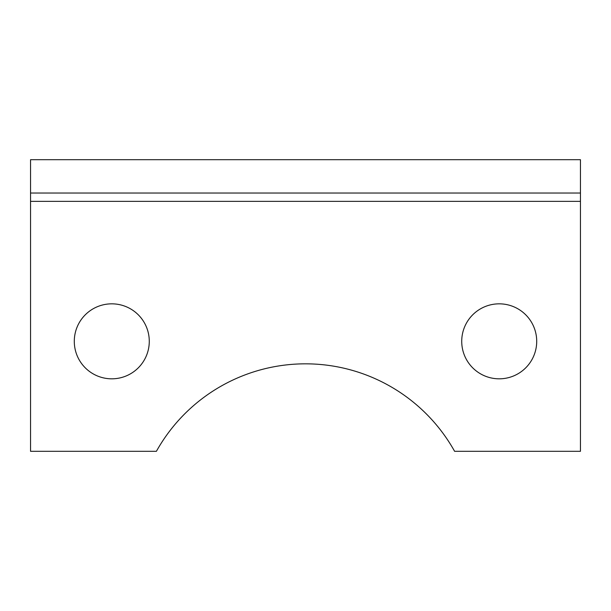 <?xml version="1.0" encoding="UTF-8"?>
<svg xmlns="http://www.w3.org/2000/svg" width="611" height="611" viewBox="0 0 611 611"><rect width="100%" height="100%" fill="white"/><g stroke="black" fill="none" stroke-linecap="round" stroke-linejoin="round"><path stroke-width="0.92" d="M149.275 341.328A37.492 37.492 0 0 0 111.782 303.835A37.492 37.492 0 0 0 74.29 341.328A37.492 37.492 0 0 0 111.782 378.82A37.492 37.492 0 0 0 149.275 341.328M536.71 341.328A37.492 37.492 0 0 0 499.218 303.835A37.492 37.492 0 0 0 461.725 341.328A37.492 37.492 0 0 0 499.218 378.82A37.492 37.492 0 0 0 536.71 341.328M580.45 193.023L580.45 451.308L454.599 451.308A170.805 170.805 0 0 0 156.401 451.308L30.55 451.308L30.55 159.692L580.45 159.692L580.45 193.023L30.55 193.023M580.45 201.355L30.55 201.355"/></g></svg>
